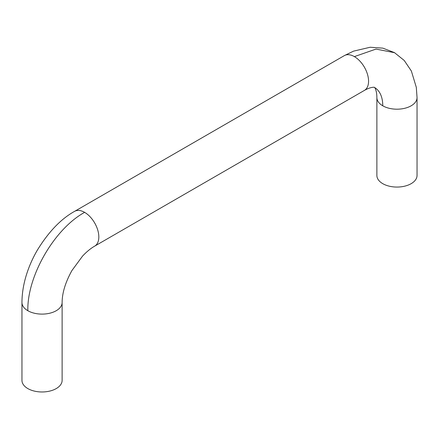 <?xml version="1.0" encoding="UTF-8"?>
<svg xmlns="http://www.w3.org/2000/svg" width="439" height="439" viewBox="0 0 439 439"><rect width="100%" height="100%" fill="white"/><g stroke="black" fill="none" stroke-linecap="round" stroke-linejoin="round"><path stroke-width="0.66" d="M27.844 310.713A20.079 11.59 0 0 0 49.722 313.226A20.079 11.59 0 0 0 62.118 302.515L62.118 380.388A20.079 11.59 180 0 1 49.722 391.094A20.079 11.59 180 0 1 27.844 388.581A20.079 11.59 180 0 1 21.961 380.388L21.961 302.515A20.079 11.59 0 0 0 27.844 310.713C27.037 276.175 54.315 228.928 84.628 212.355A20.079 11.59 60 0 1 97.743 230.047A20.079 11.59 60 0 1 94.67 246.136L364.408 90.401C370.928 86.675 374.928 87.152 374.516 87.46A40.158 23.185 -60 0 1 382.764 105.799A20.079 11.59 180 0 1 376.881 97.612C376.854 90.099 374.434 86.867 374.379 87.377M84.628 212.355A20.079 11.59 60 0 0 74.597 211.357L344.33 55.627A20.079 11.59 60 0 1 354.372 56.62L375.998 49.08L394.666 52.724M376.881 97.606L376.881 175.474A20.079 11.59 0 0 0 382.764 183.667A20.079 11.59 0 0 0 404.643 186.18A20.079 11.59 0 0 0 417.039 175.474L417.039 97.606A20.079 11.59 180 0 1 404.643 108.312A20.079 11.59 180 0 1 382.764 105.799M354.372 56.62A20.079 11.59 60 0 1 367.487 74.312A20.079 11.59 60 0 1 364.408 90.401M74.592 211.346C60.9 218.951 48.411 232.006 37.123 250.51C32.294 258.884 28.557 267.543 25.917 276.488C23.316 285.361 21.994 294.042 21.95 302.526M62.129 302.509C62.151 292.983 65.411 282.343 71.903 270.572L82.576 256.069C86.724 251.679 90.758 248.37 94.665 246.147M344.335 55.616L353.576 51.133L370.192 47.247L382.852 48.142L394.524 52.642M417.05 97.595L416.309 87.35L411.365 71.019L404.209 60.445L394.387 52.565"/></g></svg>
